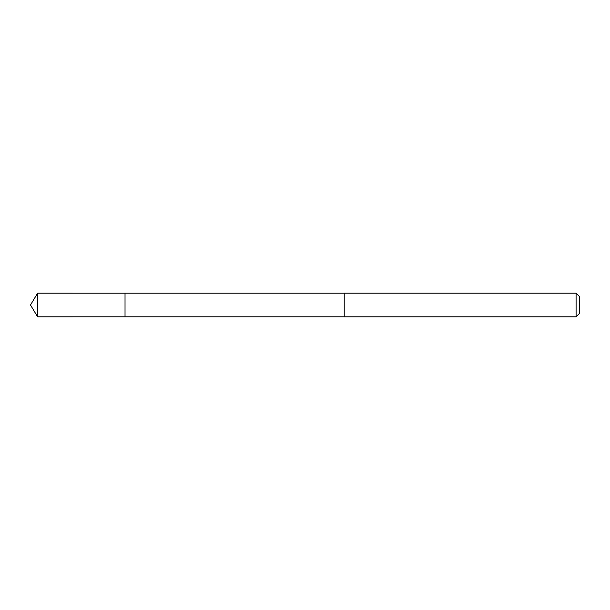 <?xml version="1.0" encoding="UTF-8"?>
<svg xmlns="http://www.w3.org/2000/svg" width="610" height="610" viewBox="0 0 610 610"><rect width="100%" height="100%" fill="white"/><g stroke="black" fill="none" stroke-linecap="round" stroke-linejoin="round"><path stroke-width="0.46" stroke-dasharray="3.05 2.29" d="M125.027 293.189L125.027 316.811L125.027 293.189M37.599 316.819L37.599 293.181M576.092 316.819L576.092 293.181M579.5 313.403L579.5 296.597"/><path stroke-width="0.91" d="M125.027 300.966L125.027 293.189L37.599 293.181L37.599 316.819L125.027 316.811L125.027 293.189L344.215 293.189L344.215 316.811L125.027 316.811L125.027 300.966M344.215 293.181L344.215 316.819L576.092 316.819L576.092 293.181L344.215 293.181M576.092 293.181L579.5 296.597L579.5 313.403L576.092 316.819M125.027 316.811L37.599 316.819L30.5 305L37.599 316.819M30.5 305L37.599 293.181"/></g></svg>
